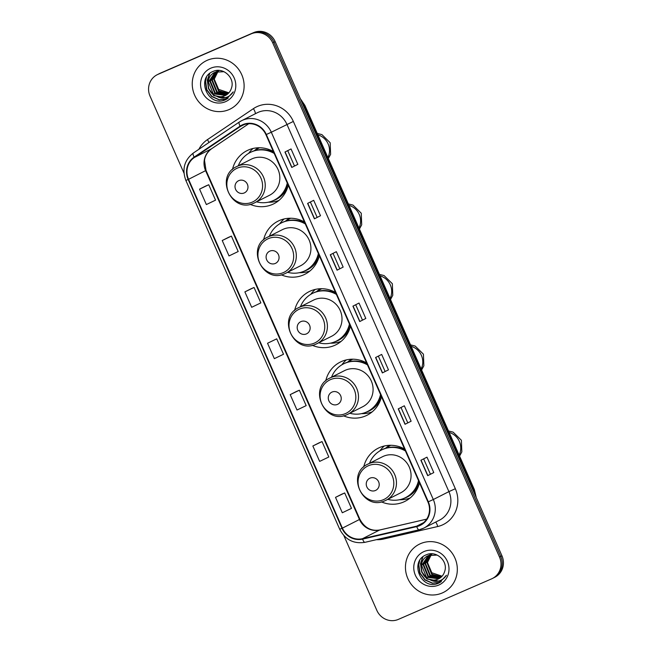 <?xml version="1.0" encoding="UTF-8"?>
<svg xmlns="http://www.w3.org/2000/svg" width="652" height="652" viewBox="0 0 652 652"><rect width="100%" height="100%" fill="white"/><g stroke="black" fill="none" stroke-linecap="round" stroke-linejoin="round"><path stroke-width="0.98" d="M404.566 449.016A29.764 28.354 -116.8 0 0 379.603 447.541A29.764 28.354 -116.8 0 0 378.176 448.209A29.764 28.354 -116.8 0 0 363.71 466.995M381.355 501.853A29.764 28.354 -116.8 0 0 403.621 501.991A29.764 28.354 -116.8 0 0 405.055 501.315A29.764 28.354 -116.8 0 0 419.464 482.782M384.313 445.984A29.764 28.354 -116.8 0 0 379.839 450.907M366.595 362.919A29.764 28.354 -116.8 0 0 341.632 361.444A29.764 28.354 -116.8 0 0 340.197 362.121A29.764 28.354 -116.8 0 0 325.731 380.898M343.376 415.756A29.764 28.354 -116.8 0 0 365.65 415.894A29.764 28.354 -116.8 0 0 367.084 415.226A29.764 28.354 -116.8 0 0 381.485 396.685M346.342 359.896A29.764 28.354 -116.8 0 0 341.868 364.81M335.511 292.438A29.764 28.354 -116.8 0 0 310.548 290.963A29.764 28.354 -116.8 0 0 309.113 291.64A29.764 28.354 -116.8 0 0 294.647 310.425M312.292 345.283A29.764 28.354 -116.8 0 0 334.566 345.421A29.764 28.354 -116.8 0 0 336 344.745A29.764 28.354 -116.8 0 0 350.401 326.212M315.258 289.415A29.764 28.354 -116.8 0 0 310.784 294.329M304.427 221.965A29.764 28.354 -116.8 0 0 279.463 220.49A29.764 28.354 -116.8 0 0 278.029 221.158A29.764 28.354 -116.8 0 0 263.563 239.944M281.208 274.802A29.764 28.354 -116.8 0 0 303.482 274.94A29.764 28.354 -116.8 0 0 304.916 274.264A29.764 28.354 -116.8 0 0 319.317 255.731M284.174 218.933A29.764 28.354 -116.8 0 0 279.7 223.848M273.343 151.484A29.764 28.354 -116.8 0 0 248.379 150.009A29.764 28.354 -116.8 0 0 246.945 150.685A29.764 28.354 -116.8 0 0 232.479 169.463M250.123 204.32A29.764 28.354 -116.8 0 0 272.397 204.459A29.764 28.354 -116.8 0 0 273.824 203.791A29.764 28.354 -116.8 0 0 288.233 185.249M253.09 148.46A29.764 28.354 -116.8 0 0 248.616 153.375M254.288 150.759A27.237 25.941 63.2 0 1 258.388 147.768M285.372 221.24A27.237 25.941 63.2 0 1 289.472 218.249M316.456 291.721A27.237 25.941 63.2 0 1 320.556 288.73M347.54 362.194A27.237 25.941 63.2 0 1 351.64 359.203M385.511 448.291A27.237 25.941 63.2 0 1 389.611 445.3M343.848 535.577L376.84 610.378A16.846 16.047 -116.8 0 0 398.356 619.392L491.592 578.87A16.846 16.047 -116.8 0 0 492.399 578.487L494.835 577.256A16.846 16.047 -116.8 0 0 501.95 555.83L275.16 41.622A16.846 16.047 -116.8 0 0 253.644 32.608L160.408 73.13A16.846 16.047 -116.8 0 0 159.601 73.513L158.379 74.124A16.846 16.047 -116.8 0 1 159.194 73.749A16.846 16.047 -116.8 0 0 158.379 74.124L157.165 74.744A16.846 16.047 -116.8 0 0 150.05 96.17L183.97 173.082M492.399 578.487A16.846 16.047 -116.8 0 0 499.513 557.061L272.723 42.861A16.846 16.047 -116.8 0 0 251.207 33.847L159.194 73.749L252.422 33.228A16.846 16.047 -116.8 0 1 273.938 42.241A16.846 16.047 -116.8 0 0 252.422 33.228L253.644 32.608M499.513 557.061L500.728 556.449L273.938 42.241L500.728 556.449A16.846 16.047 -116.8 0 1 493.621 577.876A16.846 16.047 -116.8 0 0 500.728 556.449L501.95 555.83M207.303 60.269A26.952 25.681 -116.8 0 0 206.008 60.88A26.952 25.681 -116.8 0 0 194.94 95.844A26.952 25.681 -116.8 0 0 229.056 109.585A26.952 25.681 -116.8 0 0 230.352 108.974A26.952 25.681 -116.8 0 0 241.419 74.002A26.952 25.681 -116.8 0 0 207.303 60.269A26.952 25.681 -116.8 0 0 206.008 60.88A26.952 25.681 -116.8 0 0 194.94 95.844A26.952 25.681 -116.8 0 0 229.056 109.585A26.952 25.681 -116.8 0 0 230.352 108.974A26.952 25.681 -116.8 0 0 241.419 74.002A26.952 25.681 -116.8 0 0 207.303 60.269M420.507 543.654A26.952 25.681 -116.8 0 0 419.212 544.265A26.952 25.681 -116.8 0 0 408.144 579.229A26.952 25.681 -116.8 0 0 442.252 592.97A26.952 25.681 -116.8 0 0 443.556 592.358A26.952 25.681 -116.8 0 0 454.623 557.387A26.952 25.681 -116.8 0 0 420.507 543.654A26.952 25.681 -116.8 0 0 419.212 544.265A26.952 25.681 -116.8 0 0 408.144 579.229A26.952 25.681 -116.8 0 0 442.252 592.97A26.952 25.681 -116.8 0 0 443.556 592.358A26.952 25.681 -116.8 0 0 454.623 557.387A26.952 25.681 -116.8 0 0 420.507 543.654M242.976 125.062A17.971 17.115 63.2 0 1 265.926 134.679L427.924 501.967A17.971 17.115 63.2 0 1 420.336 524.827A17.971 17.115 63.2 0 1 416.636 526.164L362.512 538.682A17.971 17.115 63.2 0 1 342.398 528.128L188.55 179.316A17.971 17.115 63.2 0 1 194.386 157.491L240.36 126.496A17.971 17.115 63.2 0 1 242.112 125.469A17.971 17.115 63.2 0 1 242.976 125.062M242.797 124.654A18.419 17.547 -116.8 0 0 240.115 126.121L194.141 157.116A18.419 17.547 -116.8 0 0 188.159 179.487L341.998 528.299A18.419 17.547 -116.8 0 0 362.618 539.114L416.742 526.604A18.419 17.547 -116.8 0 0 428.315 501.796L266.318 134.508A18.419 17.547 -116.8 0 0 242.797 124.654M433.784 472.578L427.688 475.658L433.784 472.578L426.987 457.166L420.89 460.255L427.688 475.658M411.127 421.208L405.031 424.289L411.127 421.208L404.33 405.797L398.233 408.885L405.031 424.289M388.47 369.839L382.374 372.928L388.47 369.839L381.673 354.427L375.576 357.516L382.374 372.928M297.842 164.361L291.746 167.45L297.842 164.361L291.045 148.949L284.948 152.038L291.746 167.45M320.499 215.73L314.403 218.819L320.499 215.73L313.702 200.319L307.605 203.408L314.403 218.819M343.156 267.1L337.06 270.189L343.156 267.1L336.359 251.688L330.262 254.777L337.06 270.189M365.813 318.469L359.717 321.558L365.813 318.469L359.016 303.058L352.919 306.147L359.717 321.558M251.207 33.847L157.971 74.361A16.846 16.047 -116.8 0 0 157.165 74.744M318.95 442.912L312.854 445.992L319.651 461.396L328.828 456.995L322.031 441.583L318.885 442.936M341.607 494.281L335.511 497.362L342.308 512.765L351.485 508.364L344.688 492.953L341.542 494.306M250.979 288.803L244.883 291.884L251.68 307.296L260.857 302.887L254.06 287.475L250.914 288.828M228.322 237.434L222.226 240.515L229.023 255.926L238.2 251.517L231.403 236.105L228.257 237.458M205.665 186.065L199.569 189.145L206.366 204.557L215.543 200.148L208.746 184.736L205.608 186.089M296.293 391.542L290.197 394.623L296.994 410.026L306.171 405.625L299.374 390.214L296.228 391.567M267.54 343.254L274.337 358.657L283.514 354.256L276.717 338.844L267.54 343.254L276.717 338.844M362.398 319.953L355.69 304.745M339.741 268.583L333.033 253.375M317.084 217.214L310.376 202.006M294.427 165.852L287.719 150.636M385.055 371.322L378.347 356.114M407.712 422.692L400.996 407.484M430.369 474.061L423.653 458.853M244.883 291.884L254.06 287.475M222.226 240.515L231.403 236.105M199.569 189.145L208.746 184.736M290.197 394.623L299.374 390.214M312.854 445.992L322.031 441.583M335.511 497.362L344.688 492.953M228.061 93.652L218.567 91.141L213.774 79.365L217.809 71.386M218.021 71.198L218.665 70.677M228.273 93.456L219.056 90.897L214.255 79.12L218.086 71.337M218.29 71.141L218.933 70.603M227.198 94.377L216.635 92.119L211.835 80.351L216.733 71.655M216.953 71.492L217.629 71.035M217.866 70.889L218.575 70.498M227.418 94.206L217.116 91.875L212.324 80.106L216.994 71.581M217.214 71.41L217.882 70.938M218.118 70.791L218.746 70.424M226.285 95.005L214.704 93.097L209.903 81.329L215.698 72.013M215.926 71.875L217.271 71.182M226.513 94.858L215.184 92.853L210.384 81.084L215.951 71.916M216.179 71.769L216.888 71.361M216.643 71.484L217.752 70.938M216.505 96.146A12.69 12.086 -116.8 0 0 224.826 95.762A12.69 12.086 -116.8 0 0 225.437 95.477A12.69 12.086 -116.8 0 0 231.436 88.118C235.274 77.971 223.196 66.887 213.481 71.272C195.567 77.515 207.743 106.871 224.492 100.163L226.13 99.446L233.245 91.859C231.289 94.956 228.567 96.92 225.079 97.751C222.079 98.403 219.219 97.865 216.505 96.146C206.073 93.317 204.826 76.031 215.339 72.168L223.962 71.696M215.82 71.916L215.339 72.168M225.568 95.412L213.253 93.831L208.453 82.062L214.948 72.339M228.722 92.829A12.69 12.086 -116.8 0 0 228.876 92.82L218.624 89.373L214.255 79.136M214.573 76.113L215.763 72.698M210.8 68.175A18.305 17.441 -116.8 0 0 202.185 91.875A18.305 17.441 -116.8 0 0 225.568 101.671A18.305 17.441 -116.8 0 0 234.182 77.971A18.305 17.441 -116.8 0 0 210.8 68.175M226.26 99.389L223.049 100.538M227.198 98.859L219.357 99.74L211.957 96.439L206.839 89.634L205.6 81.133L206.554 77.066M228.118 98.248L213.889 95.461L208.77 88.656L207.532 80.155L209.789 73.383M227.083 98.925L219.186 99.87L211.713 96.561L206.594 89.756L205.356 81.255L206.032 78.004M228.004 98.33L213.644 95.583L208.534 88.778L207.295 80.277L209.463 73.652M244.215 192.959A6.74 6.422 -116.8 0 0 247.385 184.239A6.74 6.422 -116.8 0 0 238.779 180.628A6.74 6.422 -116.8 0 0 235.608 189.357A6.74 6.422 -116.8 0 0 244.215 192.959M253.946 203.122A20.212 19.258 -116.8 0 0 254.916 202.658L269.512 195.274A20.212 19.258 -116.8 0 0 277.817 169.047A20.212 19.258 -116.8 0 0 252.234 158.746A20.212 19.258 -116.8 0 0 251.256 159.202L236.66 166.594C214.239 176.537 231.957 214.043 253.913 203.131L254.916 202.658A20.212 19.258 -116.8 0 0 263.212 176.431A20.212 19.258 -116.8 0 0 237.63 166.13A20.212 19.258 -116.8 0 0 236.66 166.594M256.554 201.835A26.675 25.412 -116.8 0 0 272.976 200.71A26.675 25.412 -116.8 0 0 274.264 200.107A26.675 25.412 -116.8 0 0 287.271 183.065M274.207 153.448A26.675 25.412 -116.8 0 0 251.452 151.908A26.675 25.412 -116.8 0 0 250.172 152.511A26.675 25.412 -116.8 0 0 238.298 165.763M274.264 200.107L274.867 199.797A26.675 25.412 -116.8 0 0 287.613 183.848M273.832 152.592A26.675 25.412 -116.8 0 0 252.063 151.598A26.675 25.412 -116.8 0 0 250.775 152.201L250.172 152.511M259.61 147.76A26.675 25.412 -116.8 0 0 258.697 148.191A26.675 25.412 -116.8 0 0 254.924 150.563M278.942 200.425A29.201 27.816 63.2 0 1 268.583 202.218L268.265 202.21M268.257 149.226L268.184 149.341A26.919 25.648 -116.8 0 1 269.325 149.61M275.307 263.441A6.74 6.422 -116.8 0 0 278.469 254.712A6.74 6.422 -116.8 0 0 269.863 251.11A6.74 6.422 -116.8 0 0 266.692 259.83A6.74 6.422 -116.8 0 0 275.307 263.441M285.03 273.595A20.212 19.258 -116.8 0 0 286 273.139L300.605 265.747A20.212 19.258 -116.8 0 0 308.901 239.52A20.212 19.258 -116.8 0 0 283.318 229.219A20.212 19.258 -116.8 0 0 282.34 229.675L267.744 237.067C245.323 247.01 263.041 284.517 284.997 273.612L286 273.139A20.212 19.258 -116.8 0 0 294.305 246.912A20.212 19.258 -116.8 0 0 268.714 236.611A20.212 19.258 -116.8 0 0 267.744 237.067M287.638 272.308A26.675 25.412 -116.8 0 0 304.06 271.191A26.675 25.412 -116.8 0 0 305.348 270.588A26.675 25.412 -116.8 0 0 318.355 253.547M305.291 223.929A26.675 25.412 -116.8 0 0 282.536 222.389A26.675 25.412 -116.8 0 0 281.257 222.992A26.675 25.412 -116.8 0 0 269.382 236.236M305.348 270.588L305.951 270.278A26.675 25.412 -116.8 0 0 318.698 254.329M304.916 223.074A26.675 25.412 -116.8 0 0 283.147 222.079A26.675 25.412 -116.8 0 0 281.86 222.682L281.257 222.992M290.694 218.241A26.675 25.412 -116.8 0 0 289.781 218.673A26.675 25.412 -116.8 0 0 286.008 221.044M310.026 270.906A29.201 27.816 63.2 0 1 299.667 272.699L299.349 272.691M299.341 219.708L299.268 219.822A26.919 25.648 -116.8 0 1 300.409 220.091M306.391 333.914A6.74 6.422 -116.8 0 0 309.553 325.193A6.74 6.422 -116.8 0 0 300.947 321.591A6.74 6.422 -116.8 0 0 297.785 330.311A6.74 6.422 -116.8 0 0 306.391 333.914M316.081 344.085L331.689 336.228A20.212 19.258 -116.8 0 0 339.985 310.002A20.212 19.258 -116.8 0 0 314.403 299.7A20.212 19.258 -116.8 0 0 313.425 300.156L298.828 307.548C276.407 317.491 294.125 354.998 316.081 344.085A20.212 19.258 -116.8 0 0 317.084 343.62A20.212 19.258 -116.8 0 0 325.389 317.394A20.212 19.258 -116.8 0 0 299.798 307.092A20.212 19.258 -116.8 0 0 298.828 307.548M318.722 342.789A26.675 25.412 -116.8 0 0 335.144 341.664A26.675 25.412 -116.8 0 0 336.432 341.061A26.675 25.412 -116.8 0 0 349.439 324.028M336.375 294.411A26.675 25.412 -116.8 0 0 313.62 292.87A26.675 25.412 -116.8 0 0 312.341 293.473A26.675 25.412 -116.8 0 0 300.466 306.717M336.432 341.061L337.043 340.752A26.675 25.412 -116.8 0 0 349.782 324.81M336 293.547A26.675 25.412 -116.8 0 0 314.231 292.561A26.675 25.412 -116.8 0 0 312.944 293.164L312.341 293.473M321.778 288.714A26.675 25.412 -116.8 0 0 320.865 289.154A26.675 25.412 -116.8 0 0 317.092 291.525M341.11 341.379A29.201 27.816 63.2 0 1 330.751 343.172L330.434 343.164M330.425 290.189L330.352 290.295A26.919 25.648 -116.8 0 1 331.493 290.564M337.475 404.395A6.74 6.422 -116.8 0 0 340.646 395.674A6.74 6.422 -116.8 0 0 332.031 392.064A6.74 6.422 -116.8 0 0 328.869 400.793A6.74 6.422 -116.8 0 0 337.475 404.395M347.198 414.558A20.212 19.258 -116.8 0 0 348.168 414.093L362.773 406.709A20.212 19.258 -116.8 0 0 371.07 380.483A20.212 19.258 -116.8 0 0 345.487 370.181A20.212 19.258 -116.8 0 0 344.509 370.638L329.912 378.03C307.491 387.973 325.209 425.479 347.166 414.566L348.168 414.093A20.212 19.258 -116.8 0 0 356.473 387.875A20.212 19.258 -116.8 0 0 330.882 377.565A20.212 19.258 -116.8 0 0 329.912 378.03M349.806 413.27A26.675 25.412 -116.8 0 0 366.228 412.145A26.675 25.412 -116.8 0 0 367.516 411.542A26.675 25.412 -116.8 0 0 380.523 394.501M367.459 364.884A26.675 25.412 -116.8 0 0 344.704 363.343A26.675 25.412 -116.8 0 0 343.425 363.946A26.675 25.412 -116.8 0 0 331.55 377.198M367.516 411.542L368.127 411.233A26.675 25.412 -116.8 0 0 380.874 395.283M367.084 364.028A26.675 25.412 -116.8 0 0 345.315 363.034A26.675 25.412 -116.8 0 0 344.036 363.637L343.425 363.946M352.862 359.195A26.675 25.412 -116.8 0 0 351.95 359.627A26.675 25.412 -116.8 0 0 348.176 361.999M372.194 411.86A29.201 27.816 63.2 0 1 361.836 413.653L361.518 413.645M361.51 360.662L361.436 360.776A26.919 25.648 -116.8 0 1 362.577 361.045M375.446 490.491A6.74 6.422 -116.8 0 0 378.616 481.771A6.74 6.422 -116.8 0 0 370.01 478.161A6.74 6.422 -116.8 0 0 366.84 486.889A6.74 6.422 -116.8 0 0 375.446 490.491M385.169 500.646A20.212 19.258 -116.8 0 0 386.139 500.19L400.744 492.798A20.212 19.258 -116.8 0 0 409.04 466.571A20.212 19.258 -116.8 0 0 383.457 456.27A20.212 19.258 -116.8 0 0 382.488 456.726L367.883 464.118C345.47 474.069 363.18 511.567 385.145 500.663L386.139 500.19A20.212 19.258 -116.8 0 0 394.444 473.963A20.212 19.258 -116.8 0 0 368.853 463.662A20.212 19.258 -116.8 0 0 367.883 464.118M387.785 499.359A26.675 25.412 -116.8 0 0 404.199 498.242A26.675 25.412 -116.8 0 0 405.487 497.639A26.675 25.412 -116.8 0 0 418.494 480.597M405.438 450.98A26.675 25.412 -116.8 0 0 382.683 449.44A26.675 25.412 -116.8 0 0 381.396 450.043A26.675 25.412 -116.8 0 0 369.521 463.295M405.487 497.639L406.098 497.329A26.675 25.412 -116.8 0 0 418.845 481.38M405.055 450.124A26.675 25.412 -116.8 0 0 383.286 449.13A26.675 25.412 -116.8 0 0 382.007 449.733L381.396 450.043M390.833 445.292A26.675 25.412 -116.8 0 0 389.929 445.723A26.675 25.412 -116.8 0 0 386.147 448.095M410.165 497.957A29.201 27.816 63.2 0 1 399.806 499.75L399.489 499.742M399.48 446.759L399.407 446.873A26.919 25.648 -116.8 0 1 400.548 447.142M441.257 577.036L431.771 574.526L426.97 562.749L431.005 554.77M431.216 554.583L431.86 554.061M441.469 576.841L432.252 574.282L427.451 562.505L431.282 554.722M431.494 554.526L432.129 553.988M440.393 577.762L429.831 575.504L425.039 563.736L429.929 555.039M430.149 554.876L430.833 554.42M431.062 554.273L431.779 553.882M440.613 577.591L430.32 575.26L425.52 563.491L430.19 554.966M430.41 554.795L431.086 554.322M431.314 554.176L431.942 553.809M439.481 578.389L427.899 576.482L423.099 564.713L428.894 555.398M429.13 555.259L430.467 554.567M439.709 578.242L428.38 576.238L423.588 564.469L429.146 555.3M429.383 555.154L430.084 554.746M429.839 554.868L430.948 554.322M429.701 579.53A12.69 12.086 -116.8 0 0 438.022 579.147A12.69 12.086 -116.8 0 0 438.633 578.862A12.69 12.086 -116.8 0 0 444.64 571.502C448.47 561.356 436.392 550.272 426.677 554.656C408.763 560.899 420.939 590.256 437.688 583.548L439.334 582.831L446.441 575.243C444.485 578.34 441.763 580.304 438.274 581.136C435.275 581.788 432.415 581.25 429.701 579.53C419.269 576.702 418.03 559.416 428.535 555.553L437.158 555.08M429.016 555.3L428.535 555.553M438.763 578.797L426.449 577.216L421.648 565.447L428.152 555.724M441.926 576.213A12.69 12.086 -116.8 0 0 442.072 576.205L431.82 572.758L427.451 562.521M427.769 559.497L428.959 556.083M423.996 551.559A18.305 17.441 -116.8 0 0 415.381 575.26A18.305 17.441 -116.8 0 0 438.763 585.056A18.305 17.441 -116.8 0 0 447.378 561.356A18.305 17.441 -116.8 0 0 423.996 551.559M439.456 582.774L436.245 583.923M440.393 582.244L432.553 583.124L425.153 579.824L420.035 573.018L418.796 564.518L419.749 560.451M441.314 581.633L427.084 578.846L421.974 572.032L420.736 563.54L422.985 556.767M440.279 582.309L432.39 583.255L424.908 579.946L419.798 573.141L418.56 564.64L419.228 561.388M441.2 581.714L426.848 578.968L421.73 572.163L420.491 563.662L422.659 557.036M475.691 496.302A22.461 21.394 -116.8 0 0 473.898 489.905L304.427 105.665A22.461 21.394 -116.8 0 0 300.914 100.017M303.587 106.089L304.892 105.396L474.363 489.636L476.278 497.623M160.408 73.13L157.971 74.361M275.16 41.622L272.723 42.861M474.363 489.636L473.059 490.328M198.86 149.3A28.077 26.748 63.2 0 1 207.417 139.642L253.392 108.656A28.077 26.748 63.2 0 1 293.343 121.435L455.341 488.723L448.91 491.624L286.913 124.336A22.461 21.394 -116.8 0 0 258.225 112.315A22.461 21.394 -116.8 0 0 257.141 112.829L241.542 120.726A22.461 21.394 63.2 0 1 242.625 120.212A22.461 21.394 63.2 0 1 271.313 132.234L266.318 134.508M455.341 488.723A28.077 26.748 63.2 0 1 442.129 525.072A28.077 26.748 63.2 0 1 437.696 526.531L383.572 539.041A28.077 26.748 63.2 0 1 376.416 539.677M439.424 520.198A22.461 21.394 -116.8 0 0 448.91 491.624L433.311 499.522A22.461 21.394 63.2 0 1 423.824 528.096A22.461 21.394 63.2 0 1 419.203 529.766A5.615 1.663 77 0 1 419.089 529.807L423.824 528.096L439.424 520.198M239.251 122.079L193.383 153A5.615 1.695 56 0 0 193.326 153.033L239.3 122.038A5.615 1.695 56 0 1 239.357 122.005A22.461 21.394 63.2 0 1 241.542 120.726L239.3 122.038A5.615 1.695 56 0 0 240.115 126.121M194.141 157.116A5.615 1.695 56 0 1 193.326 153.033C184.312 160.139 181.826 169.267 185.853 180.417L188.159 179.487M341.998 528.299L339.7 529.228C345.201 539.709 353.62 544.07 364.957 542.325A5.615 1.663 77 0 0 365.071 542.285M362.618 539.114A5.615 1.663 77 0 0 364.957 542.325L419.089 529.807A5.615 1.663 77 0 1 416.742 526.604M428.315 501.796L433.311 499.522L271.313 132.234L293.343 121.435M207.417 139.642A5.615 1.695 -124 0 1 208.925 142.511M253.392 108.656A5.615 1.695 -124 0 1 255.225 113.798M383.303 538.087A5.615 1.663 -103 0 1 383.572 539.041M435.634 522.113A5.615 1.663 -103 0 1 437.696 526.531M342.398 528.128L359.456 519.497A17.971 17.115 -116.8 0 0 379.57 530.043L426.661 519.155M362.512 538.682L379.57 530.043A10.106 2.991 -103 0 1 379.774 529.97L426.685 519.122M416.636 526.164L423.613 522.635M240.36 126.496L243.978 124.671M194.386 157.491L211.444 148.852A17.971 17.115 -116.8 0 0 205.608 170.685L359.456 519.497L359.871 519.253C364.549 527.843 371.184 531.413 379.774 529.97M211.639 148.729A10.106 3.048 -124 0 1 211.541 148.795L248.738 123.725L211.444 148.852A10.106 3.048 -124 0 0 211.541 148.795C205.682 153.179 204.646 158.664 204.532 160.531L206.024 170.441L359.871 519.253M188.55 179.316L206.024 170.441M359.871 321.477L353.074 306.065M337.214 270.107L330.417 254.696M314.557 218.738L307.76 203.326M291.9 167.368L285.103 151.957M382.528 372.846L375.731 357.435M405.185 424.216L398.388 408.804M427.842 475.585L421.045 460.173M317.899 134.899A15.721 14.98 63.2 0 1 328.135 143.921A15.721 14.98 63.2 0 1 327.875 157.507M252.202 202.161A18.574 17.694 -116.8 0 0 260.939 178.118A18.574 17.694 -116.8 0 0 237.214 168.183A18.574 17.694 -116.8 0 0 228.485 192.226A18.574 17.694 -116.8 0 0 252.202 202.161M272.194 201.036A26.919 25.648 -116.8 0 0 287.94 186.39M348.983 205.372A15.721 14.98 63.2 0 1 359.219 214.402A15.721 14.98 63.2 0 1 358.959 227.988M283.286 272.634A18.574 17.694 -116.8 0 0 292.023 248.599A18.574 17.694 -116.8 0 0 268.298 238.665A18.574 17.694 -116.8 0 0 259.569 262.699A18.574 17.694 -116.8 0 0 283.286 272.634M303.278 271.509A26.919 25.648 -116.8 0 0 319.024 256.864M380.075 275.853A15.721 14.98 63.2 0 1 390.303 284.883A15.721 14.98 63.2 0 1 390.043 298.469M314.37 343.115A18.574 17.694 -116.8 0 0 323.107 319.072A18.574 17.694 -116.8 0 0 299.382 309.138A18.574 17.694 -116.8 0 0 290.653 333.18A18.574 17.694 -116.8 0 0 314.37 343.115M334.362 341.99A26.919 25.648 -116.8 0 0 350.116 327.345M411.159 346.334A15.721 14.98 63.2 0 1 421.388 355.356A15.721 14.98 63.2 0 1 421.135 368.95M345.454 413.596A18.574 17.694 -116.8 0 0 354.191 389.554A18.574 17.694 -116.8 0 0 330.474 379.619A18.574 17.694 -116.8 0 0 321.738 403.661A18.574 17.694 -116.8 0 0 345.454 413.596M365.446 412.471A26.919 25.648 -116.8 0 0 381.2 397.826M449.13 432.423A15.721 14.98 63.2 0 1 459.367 441.453A15.721 14.98 63.2 0 1 459.106 455.039M383.425 499.693A18.574 17.694 -116.8 0 0 392.162 475.65A18.574 17.694 -116.8 0 0 368.445 465.715A18.574 17.694 -116.8 0 0 359.708 489.758A18.574 17.694 -116.8 0 0 383.425 499.693M403.425 498.56A26.919 25.648 -116.8 0 0 419.171 483.914M300.287 98.591L304.892 105.396M185.853 180.417L339.7 529.228M328.339 158.566L330.613 154.328L330.165 142.747L321.917 134.614L317.255 133.432M259.561 147.76L258.697 148.191M359.423 229.048L361.697 224.81L361.257 213.228L353.001 205.095L348.339 203.913M290.645 218.233L289.781 218.673M390.507 299.521L392.781 295.283L392.341 283.71L384.085 275.568L379.423 274.386M321.729 288.714L320.865 289.154M421.599 370.002L423.865 365.764L423.425 354.183L415.169 346.049L410.507 344.867M352.813 359.195L351.95 359.627M459.57 456.098L461.836 451.86L461.396 440.279L453.14 432.146L448.486 430.964M390.784 445.292L389.929 445.723"/></g></svg>
